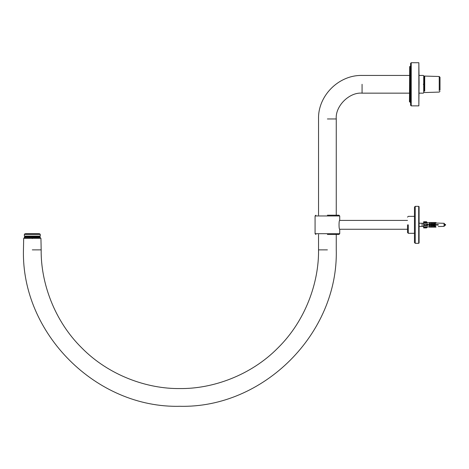 <?xml version="1.0" encoding="UTF-8"?>
<svg xmlns="http://www.w3.org/2000/svg" width="469" height="469" viewBox="0 0 469 469"><rect width="100%" height="100%" fill="white"/><g stroke="black" fill="none" stroke-linecap="round" stroke-linejoin="round"><path stroke-width="0.7" d="M32.308 249.871C20.882 249.871 20.882 249.871 32.308 249.871L41.172 249.871L40.938 238.316L23.679 238.316L23.45 249.871C21.304 333.453 96.268 408.423 179.856 406.277C263.437 408.423 338.407 333.453 336.261 249.871L336.261 234.459M32.308 238.545C43.734 238.545 43.734 238.545 32.308 238.545C20.882 238.545 20.882 238.545 32.308 238.545M419.087 93.155L423.319 93.155L423.706 92.774L423.706 75.82L423.319 75.439L419.087 75.439M423.319 84.297C423.319 95.723 423.319 95.723 423.319 84.297C423.319 72.871 423.319 72.871 423.319 84.297M41.172 249.871C40.727 282.391 54.205 320.825 81.788 347.934C108.896 375.522 147.336 389 179.856 388.555C212.375 389 250.809 375.522 277.918 347.934C305.507 320.825 318.984 282.391 318.539 249.871L318.539 234.459M336.261 215.201L336.261 118.968C335.106 106.199 349.299 92.006 362.068 93.155L362.068 84.297C362.068 72.871 362.068 72.871 362.068 84.297M38.98 233.691L25.643 233.691L38.98 233.691M25.045 233.691L24.353 234.383L39.613 234.383M39.613 236.077L24.353 236.077L25.045 236.775M24.992 238.316L24.224 237.619L40.094 237.619M24.224 237.619L40.094 237.466M440.01 90.107L440.01 77.279L439.236 76.506L439.236 90.746M424.216 91.121L424.216 76.054L439.236 76.506M424.715 91.121L424.715 76.054M419.087 82.691L418.852 62.723L418.852 105.871L419.087 82.691M409.455 101.738L409.683 66.575L409.455 101.738M410.61 82.714L410.61 105.255L411.225 105.871L411.225 62.723L410.61 63.338L410.61 82.714M407.526 224.833C407.526 214.896 407.526 214.896 407.526 224.833L407.526 232.536L408.3 233.304L414.461 233.304M339.726 215.969L315.074 215.969L315.074 233.691L339.726 233.691L339.726 229.335C338.806 229.617 338.806 220.049 339.726 220.324L339.726 215.969L338.958 215.201L327.397 215.201M327.397 234.459L338.958 234.459L339.726 233.691M427.494 226.937L426.514 227.916L426.901 227.524L426.514 227.916L423.642 227.916L423.642 226.89L427.494 226.785L426.901 227.535L427.494 226.785M430.747 226.756L430.747 227.148L429.293 227.154L429.293 225.05L427.476 225.044L427.494 225.665L426.901 225.659L426.514 225.272L426.901 223.965L423.642 223.965L423.642 222.757L427.494 222.869L426.514 221.743L423.642 221.743L423.642 222.13L426.901 222.13L426.514 221.743L423.642 221.743L423.642 222.13L423.642 221.743M444.448 225.9L444.448 223.713M444.448 225.272L445.55 225.214L445.55 224.446L444.448 224.387M419.087 226.433L422.1 226.433L422.1 223.437M426.896 223.965L423.642 223.965L423.642 224.346L427.494 223.965L427.476 224.587L427.13 224.587L427.476 224.587M423.642 223.965L423.642 225.659L426.901 225.659M427.476 225.044L427.13 224.581L438.281 224.587L438.281 225.05L435.126 225.05L435.988 227.148L434.587 227.154L435.988 227.148L434.587 227.131L434.587 225.05L433.591 225.05L434.511 227.148L432.957 227.154L434.511 227.148L432.957 227.131L432.957 225.05L431.867 225.05L432.875 227.148L431.234 227.154L432.875 227.148L432.553 226.674M426.901 222.13L426.514 221.743M438.281 226.556L444.073 226.351L444.448 225.964M429.293 226.855L427.494 226.92L429.293 226.855M427.494 222.746L429.293 222.81L427.494 222.74M435.988 223.045L438.281 223.127L435.988 223.039M429.61 224.581L429.61 222.505L431.058 222.511L429.909 224.587M430.29 224.587L431.574 224.587L431.556 222.505L432.875 222.511L431.867 224.587M433.28 224.581L433.28 222.505L434.511 222.511L433.591 224.587M434.863 224.587L434.863 222.505L435.988 222.511L435.126 224.587M431.867 225.05L429.909 225.05L431.058 227.148L431.058 226.633M427.494 225.665L423.642 225.665L423.642 226.89M429.293 227.154L431.058 227.148L429.293 227.125L429.61 227.125L429.61 225.044L429.293 225.05M427.13 224.587L429.698 224.587M432.553 224.598L431.574 224.587M434.188 224.592L432.875 224.592M435.719 224.592L434.511 224.592M438.281 224.587L435.988 224.592M432.553 227.137L431.234 227.154M429.61 222.505L429.293 222.505L429.293 224.587M429.909 225.05L429.61 225.044M429.61 227.125L430.747 227.137M431.556 222.505L431.234 222.505L431.234 224.587M431.556 225.044L431.556 227.125L432.875 227.137M433.28 222.505L432.957 222.505L432.957 224.587M433.591 225.05L433.28 225.044L433.28 227.125L434.511 227.137M434.863 222.505L434.587 224.587M435.126 225.05L434.863 227.125L435.988 227.137M434.188 226.603L434.188 227.148M431.234 225.05L431.234 227.125L431.556 227.125M433.28 225.044L432.957 225.05M432.957 227.131L433.28 227.125M423.642 222.757L423.642 222.13M414.461 224.833L414.461 207.11L414.461 242.549L415.235 243.323L415.235 206.337L415.235 224.833M418.7 224.833L418.7 206.337L418.7 243.323L419.087 242.936L419.087 206.723L419.087 224.833M327.397 249.871C338.823 249.871 338.823 249.871 327.397 249.871L318.539 249.871M336.261 118.968L327.397 118.968C315.971 118.968 315.971 118.968 327.397 118.968M409.683 66.575L409.994 66.575L409.994 102.019L410.61 102.635M408.3 224.833C408.3 213.899 408.3 213.899 408.3 224.833L408.3 233.304M426.901 227.524L423.642 227.524M423.642 227.911L426.514 227.911L423.642 227.916M426.514 225.272L423.642 225.272M444.448 223.695L444.073 223.308L438.281 223.109L444.073 223.308L444.073 226.351M318.539 215.201L318.539 118.968C317.853 96.133 338.384 74.923 362.068 75.439L409.455 75.439M362.068 93.155L409.455 93.155M39.578 233.691L40.27 234.383L40.27 236.077L39.63 236.775L24.992 236.775L24.224 237.466M24.353 234.383L24.353 236.077M39.05 237.033L39.63 236.775L40.398 237.466L39.63 238.316L39.05 238.053M423.706 92.246L424.715 92.54L439.236 92.088L440.01 91.314M423.706 76.347L424.216 76.054M409.683 102.019L409.994 102.019M418.852 62.723L411.225 62.723M411.225 105.871L418.852 105.871M409.994 66.575L410.61 65.959M407.526 217.124L408.3 216.356L414.461 216.356M339.697 229.259L407.526 229.259M339.697 220.401L407.526 220.401M315.074 233.691L315.842 234.459M315.074 215.969L315.842 215.201M419.087 223.226L423.642 223.308M422.1 226.433L423.642 226.357M414.461 207.11L415.235 206.337L418.7 206.337L419.087 206.723M415.235 243.323L418.7 243.323"/></g></svg>
